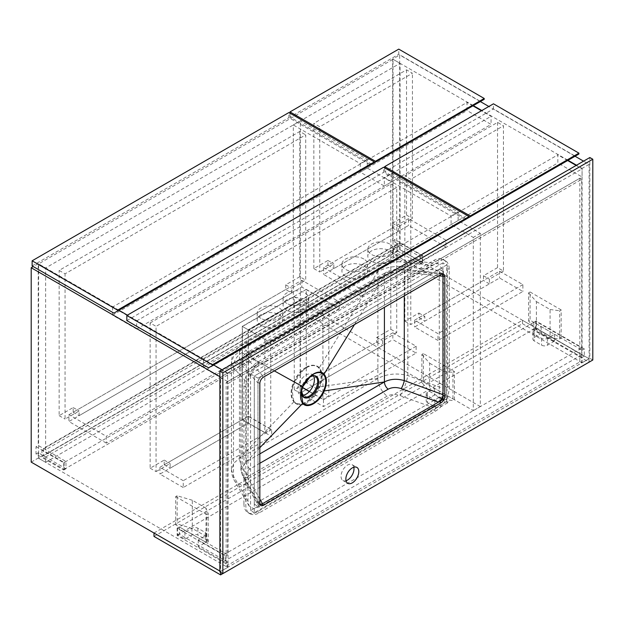 <?xml version="1.0" encoding="UTF-8"?>
<svg xmlns="http://www.w3.org/2000/svg" width="624" height="624" viewBox="0 0 624 624"><rect width="100%" height="100%" fill="white"/><g stroke="black" fill="none" stroke-linecap="round" stroke-linejoin="round"><path stroke-width="0.47" stroke-dasharray="3.12 2.34" d="M397.831 243.82L43.407 448.445L43.407 455.707L397.831 251.082L397.831 243.82L400.054 245.107L45.63 449.725L45.63 267.953L38.602 263.897L38.602 458.273L393.019 253.648L393.019 59.272L38.602 263.897M400.054 245.107L400.054 63.328L45.63 267.953M397.831 251.082L400.054 252.369L400.054 257.704L393.019 253.648M400.054 63.328L393.019 59.272M43.407 448.445L45.63 449.725M43.407 455.707L45.63 456.986L45.63 462.329L38.602 458.273M45.63 462.329L400.054 257.704M45.63 456.986L400.054 252.369M589.103 164.362L582.075 168.418L582.075 350.189L533.793 322.319L533.793 329.581L582.075 357.451L582.075 362.794L589.103 358.738L589.103 164.362L583.549 161.156M589.103 358.738L399.68 249.374L399.68 54.998L392.652 59.062L392.652 240.833L420.397 256.854L420.397 264.116L392.652 248.095L392.652 253.438L399.68 249.374M575.039 156.242L488.842 106.478M480.332 101.564L399.68 54.998M582.075 168.418L576.521 165.22M568.012 160.306L481.814 110.534M473.304 105.62L392.652 59.062M582.075 362.794L392.652 253.438M394.875 246.815L422.62 262.829L422.62 255.567L394.875 239.554L394.875 246.815L392.652 248.095M394.875 239.554L392.652 240.833M584.29 348.91L536.008 321.032L536.008 328.302L584.29 356.171L584.29 348.91L582.075 350.189M584.29 356.171L582.075 357.451M422.62 262.829L420.397 264.116M422.62 255.567L420.397 256.854M536.008 321.032L533.793 322.319M536.008 328.302L533.793 329.581M227.651 567.419L227.651 562.076L179.369 534.206L179.369 526.945L227.651 554.814L227.651 373.043L220.623 377.099L220.623 571.475L227.651 567.419L38.228 458.055L38.228 452.72L65.972 468.741L65.972 461.471L38.228 445.458L38.228 263.687L33.236 266.565M220.623 571.475L219.882 571.046L220.584 571.451L220.584 572.309M31.2 462.119L38.228 458.055M227.651 373.043L222.097 369.837M213.587 364.931L127.39 315.159M118.88 310.245L38.228 263.687M220.623 377.099L219.882 376.678M36.013 446.737L63.757 462.758L63.757 470.02L36.013 453.999L36.013 446.737L38.228 445.458M36.013 453.999L38.228 452.72M225.428 563.363L177.146 535.486L177.146 528.224L225.428 556.101L225.428 563.363L227.651 562.076M225.428 556.101L227.651 554.814M63.757 470.02L65.972 468.741M63.757 462.758L65.972 461.471M177.146 535.486L179.369 534.206M177.146 528.224L179.369 526.945M400.054 249.803L400.054 242.97L41.925 449.725L41.925 456.565L400.054 249.803L422.245 262.618L422.245 255.785L400.054 242.97M422.245 255.785L64.124 462.54L41.925 449.725M64.124 462.54L64.124 469.381L41.925 456.565M64.124 469.381L422.245 262.618M198.237 539.971L198.237 546.803L223.766 561.545L223.766 554.713L198.237 539.971L205.265 535.915A4.189 2.418 0 0 0 206.489 534.206A4.189 2.418 0 0 0 205.265 532.498L197.87 528.224A4.189 2.418 0 0 0 191.95 528.224L184.922 532.28L177.52 528.013L535.642 321.251L535.642 328.084L581.888 354.783L581.888 347.95L535.642 321.251M447.775 402.737L440.747 406.793A4.189 2.418 180 0 1 434.827 406.793L427.424 402.519A4.189 2.418 180 0 1 426.2 400.811A4.189 2.418 180 0 1 427.424 399.103L434.46 395.047L447.775 402.737L447.775 395.905L434.46 388.214L427.424 392.27A4.189 2.418 0 0 0 426.2 393.978A4.189 2.418 0 0 0 427.424 395.686L434.827 399.961A4.189 2.418 0 0 0 440.747 399.961L447.775 395.905M554.51 341.117L547.482 345.173A4.189 2.418 180 0 1 541.562 345.173L534.16 340.899A4.189 2.418 180 0 1 532.935 339.191A4.189 2.418 180 0 1 534.16 337.483L541.187 333.427L554.51 341.117L554.51 334.277L541.187 326.586L534.16 330.65A4.189 2.418 0 0 0 532.935 332.358A4.189 2.418 0 0 0 534.16 334.066L541.562 338.341A4.189 2.418 0 0 0 547.482 338.341L554.51 334.277M177.52 528.013L177.52 534.846L184.922 539.12L191.95 535.057A4.189 2.418 180 0 1 197.87 535.057L205.265 539.331A4.189 2.418 180 0 1 206.489 541.039A4.189 2.418 180 0 1 205.265 542.747L198.237 546.803M177.52 534.846L535.642 328.084M223.766 561.545L581.888 354.783M223.766 554.713L581.888 347.95M184.922 532.28L184.922 539.12M541.187 326.586L541.187 333.427M434.46 388.214L434.46 395.047M203.416 359.479L203.416 367.598L227.651 381.592L227.651 373.472L203.416 359.479L557.84 154.853L557.84 162.973L582.075 176.966L582.075 168.847L576.155 165.43M227.651 373.472L582.075 168.847M567.645 160.516L557.84 154.853M203.416 367.598L557.84 162.973M227.651 381.592L582.075 176.966M484.216 99.325L480.519 101.455L398.759 54.257L398.759 49.124M480.519 101.455L371.748 164.252L289.988 117.055L398.759 54.257M289.988 113.209L289.988 117.055M437.97 340.47L414.664 327.015L499.567 278L522.881 291.455L437.97 340.47L437.97 333.637L414.664 320.182L414.664 327.015M414.664 320.182L499.567 271.159L522.881 284.614L522.881 291.455M522.881 284.614L437.97 333.637M499.567 271.159L499.567 278M371.561 261.339A12.815 7.402 180 0 1 367.809 256.105A12.815 7.402 180 0 1 375.726 249.265A12.815 7.402 180 0 1 389.688 250.871A12.815 7.402 180 0 1 393.448 256.105A12.815 7.402 180 0 1 385.531 262.938A12.815 7.402 180 0 1 371.561 261.339M389.688 244.039A12.815 7.402 0 0 0 375.726 242.432A12.815 7.402 0 0 0 367.809 249.265A12.815 7.402 0 0 0 371.561 254.498A12.815 7.402 0 0 0 385.531 256.105A12.815 7.402 0 0 0 393.448 249.265A12.815 7.402 0 0 0 389.688 244.039M345.665 276.292A12.815 7.402 180 0 1 341.913 271.058A12.815 7.402 180 0 1 349.822 264.217A12.815 7.402 180 0 1 363.792 265.824A12.815 7.402 180 0 1 367.552 271.058A12.815 7.402 180 0 1 359.635 277.891A12.815 7.402 180 0 1 345.665 276.292M363.792 258.983A12.815 7.402 0 0 0 349.822 257.384A12.815 7.402 0 0 0 341.913 264.217A12.815 7.402 0 0 0 345.665 269.451A12.815 7.402 0 0 0 359.635 271.058A12.815 7.402 0 0 0 367.552 264.217A12.815 7.402 0 0 0 363.792 258.983M445.926 247.026L408.556 225.451L323.653 274.474L361.023 296.049L445.926 247.026L445.926 240.193L408.556 218.618L408.556 225.451M408.556 218.618L323.653 267.634L323.653 274.474M323.653 267.634L361.023 289.208L361.023 296.049M361.023 289.208L445.926 240.193M473.304 410.639L480.332 406.583L480.332 233.353L458.133 220.537L458.133 211.996L391.357 173.441L384.329 177.497L451.105 216.052L451.105 224.593L473.304 237.409L473.304 410.639L293.319 306.727L300.347 302.663L300.347 120.892L293.319 124.956L293.319 306.727M458.133 211.996L451.105 216.052M391.357 173.441L391.357 181.982L367.31 168.098L367.31 159.557L300.347 120.892M480.332 406.583L300.347 302.663M367.31 159.557L360.282 163.613L293.319 124.956M360.282 163.613L360.282 172.162L384.329 186.046L384.329 177.497M480.332 233.353L473.304 237.409M458.133 220.537L451.105 224.593M391.357 181.982L384.329 186.046M367.31 168.098L360.282 172.162M374.338 162.763L370.64 164.9L288.881 117.694L288.881 112.562M370.64 164.9L113.888 313.131M32.128 265.925L288.881 117.694M260.949 325.198A12.815 7.402 180 0 1 257.189 319.972A12.815 7.402 180 0 1 265.106 313.131A12.815 7.402 180 0 1 279.076 314.738A12.815 7.402 180 0 1 282.828 319.972A12.815 7.402 180 0 1 274.919 326.804A12.815 7.402 180 0 1 260.949 325.198M260.949 318.365A12.815 7.402 180 0 1 257.189 313.131A12.815 7.402 180 0 1 265.106 306.298A12.815 7.402 180 0 1 279.076 307.897A12.815 7.402 180 0 1 282.828 313.131A12.815 7.402 180 0 1 274.919 319.972A12.815 7.402 180 0 1 260.949 318.365M286.845 310.253A12.815 7.402 180 0 1 283.085 305.019A12.815 7.402 180 0 1 291.002 298.178A12.815 7.402 180 0 1 304.972 299.785A12.815 7.402 180 0 1 308.724 305.019A12.815 7.402 180 0 1 300.815 311.852A12.815 7.402 180 0 1 286.845 310.253M286.845 303.412A12.815 7.402 180 0 1 283.085 298.178A12.815 7.402 180 0 1 291.002 291.346A12.815 7.402 180 0 1 304.972 292.945A12.815 7.402 180 0 1 308.724 298.178A12.815 7.402 180 0 1 300.815 305.019A12.815 7.402 180 0 1 286.845 303.412M106.298 443.102L68.936 421.535L301.829 287.071L339.191 308.646L106.298 443.102L106.298 436.27L68.936 414.695L68.936 421.535M68.936 414.695L301.829 280.238L339.191 301.813L339.191 308.646M339.191 301.813L106.298 436.27M301.829 280.238L301.829 287.071M301.642 393.978L294.239 389.704L376.74 342.077L382.66 345.493L300.16 393.128L300.16 386.287L392.839 332.787L392.839 339.62L416.146 353.075L323.466 406.583L303.693 395.164M392.839 332.787L416.146 346.242L416.146 353.075M300.16 386.287L302.492 387.637M309.309 391.576L323.466 399.742L323.466 406.583M416.146 346.242L323.466 399.742M294.239 389.704L294.239 296.579L300.16 299.996L300.16 393.128L392.839 339.62M183.253 487.531L159.947 474.076L248.368 423.025L248.368 416.192L271.674 429.647L271.674 436.48L183.253 487.531L183.253 480.698L159.947 467.243L159.947 474.076M271.674 429.647L183.253 480.698M159.947 467.243L248.368 416.192M150.142 468.203L156.062 471.619L156.062 326.375L150.142 322.959L150.142 468.203L164.198 460.083L164.198 464.786L242.447 419.609L271.674 436.48M248.18 329.792L248.18 416.302L270.746 429.328L270.746 342.818L248.18 329.792L300.347 299.676L322.912 312.702L270.746 342.818M302.562 387.465L300.347 386.186L300.347 299.676M322.912 312.702L322.912 399.212L309.442 391.435M300.347 386.186L306.267 382.762L328.832 395.795L322.912 399.212M306.267 289.419L242.26 326.375L264.833 339.401L328.832 302.453L306.267 289.419L306.267 382.762M328.832 302.453L328.832 395.795M242.26 326.375L242.26 419.718L248.18 416.302M264.833 339.401L264.833 432.744L242.26 419.718M264.833 432.744L270.746 429.328M559.689 338.98L561.171 338.122L530.088 320.182L528.614 321.032L536.383 329.792L550.072 337.693L559.689 338.98L559.689 310.783L561.171 309.925L561.171 338.122M561.171 309.925L530.088 291.985L530.088 320.182M530.088 291.985L528.614 292.843L528.614 321.032M528.614 292.843L536.383 301.603L536.383 329.792M536.383 301.603L550.072 309.504L550.072 337.693M550.072 309.504L559.689 310.783M208.229 541.889L206.006 536.344L192.317 528.434L177.146 523.949L175.672 524.807L206.747 542.747L208.229 541.889L208.229 513.7L206.006 508.147L206.006 536.344M206.006 508.147L192.317 500.245L192.317 528.434M192.317 500.245L177.146 495.76L177.146 523.949M177.146 495.76L175.672 496.61L175.672 524.807M175.672 496.61L206.747 514.55L206.747 542.747M206.747 514.55L208.229 513.7M454.436 399.742L423.361 381.802L421.879 382.66L429.647 391.42L443.336 399.321L452.954 400.6L454.436 399.742L454.436 371.553L423.361 353.605L423.361 381.802M423.361 353.605L421.879 354.463L421.879 382.66M421.879 354.463L429.647 363.223L429.647 391.42M429.647 363.223L443.336 371.124L443.336 399.321M443.336 371.124L452.954 372.403L452.954 400.6M452.954 372.403L454.436 371.553M578.924 154.003L575.227 156.14L493.467 108.935L493.467 103.81M575.227 156.14L466.456 218.938L384.696 171.733L493.467 108.935M384.696 167.887L384.696 171.733M469.045 217.441L465.348 219.578L383.588 172.372L383.588 167.248M465.348 219.578L208.595 367.809M126.836 320.603L383.588 172.372M112.593 307.047L112.593 315.159L136.64 329.043L136.64 320.923L112.593 307.047L467.017 102.422L467.017 110.534L491.065 124.418L491.065 116.306L481.439 110.752M136.64 320.923L491.065 116.306M472.93 105.838L467.017 102.422M112.593 315.159L467.017 110.534M136.64 329.043L491.065 124.418M153.988 533.005L522.467 320.268L589.064 358.714L220.584 571.451M153.988 536.422L522.467 323.684L522.467 320.268M522.467 323.684L589.064 362.131L589.064 358.714M589.064 362.131L222.799 573.589M299.793 131.469L299.793 276.713L305.713 280.129L305.713 134.885L65.052 273.827L59.132 270.41L299.793 131.469L305.713 134.885M299.793 276.713L285.73 284.833L285.73 289.528L291.65 292.945L79.108 415.662L79.108 410.959L65.052 419.078L65.052 273.827M291.65 292.945L291.65 288.249L305.713 280.129M285.73 289.528L73.187 412.238L73.187 407.542L59.132 415.662L59.132 270.41M59.132 415.662L65.052 419.078M73.187 412.238L79.108 415.662M73.187 407.542L79.108 410.959M285.73 284.833L291.65 288.249M406.528 69.849L406.528 215.093L392.465 223.213L392.465 227.908L327.912 265.184L327.912 260.481L313.849 268.601L313.849 123.349L406.528 69.849L412.441 73.265L319.769 126.766L313.849 123.349M313.849 268.601L319.769 272.017L319.769 126.766M406.528 215.093L412.441 218.509L412.441 73.265M392.465 227.908L398.385 231.325L333.824 268.601L333.824 263.897L319.769 272.017M398.385 231.325L398.385 226.629L412.441 218.509M327.912 265.184L333.824 268.601M327.912 260.481L333.824 263.897M392.465 223.213L398.385 226.629M497.539 122.39L497.539 267.634L503.451 271.058L503.451 125.806L410.779 179.314L404.859 175.898L497.539 122.39L503.451 125.806M503.451 271.058L489.395 279.17L489.395 283.873L424.835 321.142L424.835 316.446L410.779 324.558L410.779 179.314M497.539 267.634L483.475 275.753L483.475 280.449L418.922 317.725L418.922 313.03L404.859 321.142L404.859 175.898M404.859 321.142L410.779 324.558M489.395 283.873L483.475 280.449M418.922 317.725L424.835 321.142M418.922 313.03L424.835 316.446M483.475 275.753L489.395 279.17M150.142 322.959L390.803 184.01L390.803 329.261L376.74 337.373L376.74 342.077M294.239 296.579L242.447 326.485L248.368 329.901L248.368 423.025L170.118 468.203L170.118 463.507L156.062 471.619M242.447 419.609L242.447 326.485M390.803 329.261L396.724 332.678L396.724 187.434L156.062 326.375M390.803 184.01L396.724 187.434M396.724 332.678L382.66 340.79L382.66 345.493M300.16 299.996L248.368 329.901M164.198 464.786L170.118 468.203M164.198 460.083L170.118 463.507M376.74 337.373L382.66 340.79M446.667 401.669L446.667 264.966L254.288 376.038L254.288 512.741L446.667 401.669L442.97 399.532L442.97 262.829L446.667 264.966M442.97 262.829L250.583 373.901L250.583 510.604L254.288 512.741M250.583 510.604L442.97 399.532L439.265 397.394L439.265 269.24L254.288 376.038L254.288 504.192L439.265 397.394M250.583 373.901L257.985 378.167L257.985 506.329L260.333 504.972M442.97 274.084L442.97 271.37L257.985 378.167M439.265 269.24L442.97 271.37M254.288 504.192L257.985 506.329M313.427 375.82A11.77 6.794 120 0 0 311.969 374.384A11.77 6.794 120 0 0 306.08 374.969A11.77 6.794 120 0 0 298.389 385.343A11.77 6.794 120 0 0 300.191 394.774A11.77 6.794 120 0 0 302.172 395.32M306.08 367.279A21.193 12.23 120 0 0 292.235 385.952A21.193 12.23 120 0 0 295.487 402.932A21.193 12.23 120 0 0 306.08 401.879A21.193 12.23 120 0 0 319.925 383.206A21.193 12.23 120 0 0 316.672 366.226A21.193 12.23 120 0 0 306.08 367.279M306.657 367.614A21.193 12.23 120 0 0 303.428 369.876A21.193 12.23 120 0 0 292.024 389.633A21.193 12.23 120 0 0 296.065 403.26A21.193 12.23 120 0 0 306.657 402.215A21.193 12.23 120 0 0 320.502 383.542A21.193 12.23 120 0 0 317.249 366.561A21.193 12.23 120 0 0 306.657 367.614M377.933 271.237L319.309 367.684C322.904 371.99 323.084 378.37 319.862 386.825C316.875 394.095 312.616 399.508 307.086 403.057C301.431 405.967 297.04 405.553 293.912 401.809L291.985 389.86L294.434 382.052L239.405 351.218L377.879 271.463C386.685 266.869 396.677 265.403 407.839 267.08A15.694 6.092 96.1 0 0 403.58 259.865L403.58 259.865A15.694 6.092 96.1 0 0 400.179 261.815L432.042 265.216L259.288 364.954C252.408 369.642 248.641 375.882 247.978 383.674L247.978 501.275L249.046 505.924L253.352 508.607L259.288 506.93L432.042 407.191C438.922 402.511 442.697 396.263 443.36 388.471L443.36 270.878L438.196 263.562L432.042 265.216M319.309 367.684C316.22 364.666 312.086 364.572 306.899 367.419L303.607 369.728L294.434 382.052M353.816 467.22A9.157 5.288 120 0 0 352.092 464.654A9.157 5.288 120 0 0 347.513 465.106A9.157 5.288 120 0 0 341.531 473.171A9.157 5.288 120 0 0 342.935 480.511A9.157 5.288 120 0 0 346.024 480.714M592.8 360.017L589.844 358.309L589.844 157.529M442.642 274.076A5.234 3.019 120 0 0 441.886 273.25A5.234 3.019 120 0 0 439.265 273.507L261.682 376.038A5.234 3.019 120 0 0 257.985 382.442L257.985 502.055A5.234 3.019 120 0 0 259.069 504.449A5.234 3.019 120 0 0 260.161 504.691M226.169 566.14L579.852 361.943L579.852 178.246L435.568 261.55A19.36 11.177 -60 0 1 445.247 260.59A19.36 11.177 -60 0 1 449.257 269.451L449.257 387.356A19.36 11.177 -60 0 1 435.568 411.068L259.467 512.741A19.36 11.177 -60 0 1 249.787 513.692A19.36 11.177 -60 0 1 245.778 504.832L245.778 386.927A19.36 11.177 -60 0 1 259.467 363.223L226.169 382.442L226.169 566.14L228.017 567.208L228.017 383.51L226.169 382.442M228.017 383.51L581.701 179.314L581.701 363.004L579.852 361.943M581.701 363.004L589.844 358.309M219.882 571.904L228.017 567.208M259.834 453.89L246.238 461.744L246.238 355.157L240.872 362.185L242.229 365.672A6.279 5.218 137.8 0 1 247.346 358.847L262.509 375.554C259.756 377.434 258.25 379.93 257.985 383.05L242.229 365.672L242.229 474.154A6.279 4.173 150 0 0 242.603 475.925L242.603 475.925A6.279 4.173 150 0 0 247.346 477.454C245.638 474.037 246.511 471.214 249.982 468.967L259.834 463.281M442.346 274.108L440.903 273.328L438.438 273.983L401.216 270.005A6.279 2.434 96.1 0 1 402.581 269.225L402.581 269.225C396.677 268.616 391.061 269.708 385.726 272.501L385.726 272.501A6.279 3.627 -120 0 0 384.423 275.379C390.25 272.298 396.864 271.206 404.282 272.111A6.279 2.434 96.1 0 0 402.581 269.225L440.903 273.328M259.834 447.689L246.238 461.744L240.872 469.669L242.229 474.154L257.985 501.454L258.414 503.318L260.029 504.379M293.912 401.809L239.46 458.328L233.945 463.031L231.457 469.872L233.501 476.206A15.694 10.436 150 0 0 234.445 480.636A15.694 10.436 150 0 0 246.308 484.45C244.592 481.034 245.474 478.202 248.945 475.964L387.13 396.185C390.959 394.212 395.312 394.017 400.179 395.608A15.694 3.479 110 0 0 407.839 375.562L407.839 267.08L443.36 270.878M377.879 378.487L239.476 458.39M249.046 505.924L234.445 480.636C232.658 477.727 231.66 474.201 231.457 470.067M400.179 261.815C395.312 261.425 390.959 262.244 387.13 264.28L248.945 344.066C245.474 346.242 244.592 348.434 246.308 350.649A15.694 13.049 137.8 0 0 233.501 367.723L233.501 476.206L247.978 501.275M239.46 458.328L239.46 351.382L233.618 356.327L231.457 362.177L233.501 367.723L247.978 383.674M377.879 271.463L377.879 378.417C387.067 373.768 397.051 372.817 407.839 375.562L443.36 388.471M377.879 378.417L319.862 386.825M274.318 370.874L246.238 355.157L384.423 275.379L384.423 307.304M258.414 503.318L242.603 475.925L240.872 469.677L240.872 362.185C240.458 356.632 247.517 351.967 247.533 352.287L247.533 352.287A6.279 3.627 60 0 1 249.982 352.256C246.511 354.44 245.638 356.632 247.346 358.847M354.502 324.581L384.423 275.379M243.929 503.763A19.36 11.177 120 0 0 247.939 512.632A19.36 11.177 120 0 0 257.618 511.672L433.719 409.999A19.36 11.177 120 0 0 447.408 386.287L447.408 268.382A19.36 11.177 120 0 0 443.399 259.522A19.36 11.177 120 0 0 433.719 260.481L257.618 362.154A19.36 11.177 120 0 0 243.929 385.858L243.929 503.763L245.778 504.832M581.701 179.314L579.852 178.246M205.265 535.915L205.265 542.747M205.265 532.498L205.265 539.331M197.87 528.224L197.87 535.057M191.95 528.224L191.95 535.057M534.16 330.65L534.16 337.483M534.16 334.066L534.16 340.899M541.562 338.341L541.562 345.173M547.482 338.341L547.482 345.173M427.424 392.27L427.424 399.103M427.424 395.686L427.424 402.519M434.827 399.961L434.827 406.793M440.747 399.961L440.747 406.793M309.286 377.341A12.238 7.067 120 0 0 308.178 378.183A12.238 7.067 120 0 0 301.587 389.594A12.238 7.067 120 0 0 301.415 390.975L301.057 392.683M300.191 394.774L303.443 396.653A11.77 6.794 -60 0 1 301.642 387.215A11.77 6.794 -60 0 1 309.332 376.841A11.77 6.794 -60 0 1 315.214 376.264L311.969 374.384M257.985 502.055L259.834 503.123M257.985 382.442L259.834 383.51M261.682 376.038L263.539 377.099M439.265 273.507L441.113 274.576M259.288 506.93L246.308 484.45M400.179 395.608L432.042 407.191M246.308 350.649L259.288 364.954M248.945 475.964A15.694 9.064 60 0 1 239.585 458.32M377.77 378.542A15.694 9.064 -120 0 0 387.13 396.185M239.577 351.164A15.694 9.064 60 0 1 242.83 344.128L242.83 344.128A15.694 9.064 60 0 1 248.945 344.066M387.13 264.28A15.694 9.064 -120 0 0 381.014 264.35L381.014 264.35A15.694 9.064 -120 0 0 377.762 271.385M259.834 499.083L247.346 477.454M401.216 270.005C396.349 269.615 391.997 270.442 388.167 272.477L249.982 352.256M404.282 295.846L404.282 272.111L438.961 275.824M249.982 468.967A6.279 3.627 60 0 1 246.238 461.744M246.238 355.157A6.279 3.627 60 0 1 247.533 352.287L385.726 272.501A6.279 3.627 -120 0 1 388.167 272.477M257.618 511.672L259.467 512.741M243.929 385.858L245.778 386.927M257.618 362.154L259.467 363.223M433.719 260.481L435.568 261.55M447.408 268.382L449.257 269.451M447.408 386.287L449.257 387.356M433.719 409.999L435.568 411.068M206.489 534.206L206.489 541.039M532.935 332.358L532.935 339.191M426.2 393.978L426.2 400.811M367.809 249.265L367.809 256.105M341.913 264.217L341.913 271.058M367.552 264.217L367.552 271.058M393.448 249.265L393.448 256.105M257.189 313.131L257.189 319.972M283.085 298.178L283.085 305.019M308.724 298.178L308.724 305.019M282.828 313.131L282.828 319.972M310.573 376.186L309.278 377.348M295.487 402.932L296.065 403.26M352.092 464.654L356.905 467.431M259.069 504.449L260.918 505.518M441.886 273.25L443.734 274.318M342.935 480.511L347.747 483.288M438.196 263.562L403.58 259.865C395.398 259.108 387.871 260.598 381.014 264.35L242.83 344.128C235.443 348.527 231.652 354.549 231.457 362.177L231.457 469.872M316.672 366.226L317.249 366.561M247.939 512.632L249.787 513.692M443.399 259.522L445.247 260.59"/><path stroke-width="0.94" d="M583.549 161.156L575.039 156.242M488.842 106.478L480.332 101.564M576.521 165.22L568.012 160.306M481.814 110.534L473.304 105.62M222.799 573.589L220.584 574.876L153.988 536.422L153.988 533.005L219.882 571.046L31.2 462.119L31.2 267.743L33.236 266.565M222.097 369.837L213.587 364.931M127.39 315.159L118.88 310.245M219.882 376.678L31.2 267.743M576.155 165.43L567.645 160.516M371.748 164.252L484.216 99.325L484.216 98.467L398.759 49.124L289.988 111.922L289.988 113.209M484.216 98.467L375.445 161.265L289.988 111.922M375.445 161.265L375.445 162.123M374.338 162.763L374.338 161.905L288.881 112.562L32.128 260.801L32.128 265.925L113.888 313.131L374.338 162.763M374.338 161.905L117.585 310.144L32.128 260.801M117.585 310.144L117.585 310.994M302.492 387.637L309.309 391.576M301.642 393.978L303.693 395.164M309.442 391.435L302.562 387.465M466.456 218.938L578.924 154.003L578.924 153.145L493.467 103.81L384.696 166.608L384.696 167.887M578.924 153.145L470.161 215.943L384.696 166.608M470.161 215.943L470.161 216.801M469.045 217.441L469.045 216.583L383.588 167.248L126.836 315.479L126.836 320.603L208.595 367.809L469.045 217.441M469.045 216.583L212.293 364.822L126.836 315.479M212.293 364.822L212.293 365.672M481.439 110.752L472.93 105.838M220.584 574.876L220.584 572.309M260.333 504.972L442.97 399.532L442.97 274.084M302.172 395.32A11.77 6.794 120 0 0 306.08 394.189A11.77 6.794 120 0 0 313.427 375.82M384.423 307.304L384.423 381.958L324.246 390.936C327.14 383.729 327.14 378.191 324.246 374.33C319.628 368.246 307.336 375.336 302.71 386.763L310.588 376.178L313.279 374.283C317.671 371.888 321.142 372.021 323.684 374.696C326.485 378.433 326.485 383.783 323.684 390.757C321.149 396.357 317.678 400.499 313.279 403.182C308.872 405.584 305.409 405.444 302.874 402.769L301.057 392.683L302.858 386.747M352.326 482.836A9.157 5.288 120 0 0 358.309 474.763A9.157 5.288 120 0 0 356.905 467.431A9.157 5.288 120 0 0 352.326 467.883A9.157 5.288 120 0 0 346.343 475.948A9.157 5.288 120 0 0 347.747 483.288A9.157 5.288 120 0 0 352.326 482.836M346.024 480.714A9.157 5.288 120 0 0 347.513 480.059A9.157 5.288 120 0 0 353.816 467.22M219.882 371.124L219.882 571.904L222.838 573.612L592.8 360.017L592.8 159.237L589.844 157.529L219.882 371.124L222.838 372.832L222.838 573.612M592.8 159.237L222.838 372.832M259.834 503.123A5.234 3.019 120 0 0 260.918 505.518A5.234 3.019 120 0 0 263.539 505.261L441.113 402.737A5.234 3.019 120 0 0 444.818 396.326L444.818 276.713A5.234 3.019 120 0 0 443.734 274.318A5.234 3.019 120 0 0 441.113 274.576L263.539 377.099A5.234 3.019 120 0 0 259.834 383.51L259.834 503.123M260.161 504.691A5.234 3.019 120 0 0 261.682 504.192L439.265 401.669A5.234 3.019 120 0 0 442.97 395.257L442.97 275.644A5.234 3.019 120 0 0 442.642 274.076M438.961 275.824L442.97 276.253L442.346 274.108M260.029 504.379L262.509 503.716L259.834 499.083M259.834 453.89L384.423 381.958C390.25 378.94 396.864 378.487 404.282 380.593A6.279 1.388 110 0 1 401.216 388.612L438.438 402.145C441.191 400.273 442.705 397.777 442.97 394.657L404.282 380.593L404.282 295.846M323.684 374.696L354.502 324.581M301.057 392.683L302.866 386.732L274.318 370.874M302.71 386.763C299.816 393.978 299.816 399.516 302.71 403.369L259.834 447.689M302.874 402.769L302.71 403.369C307.312 409.469 319.628 402.363 324.246 390.936L323.684 390.757M302.866 386.732C305.822 381.124 308.396 377.606 310.588 376.178L310.573 376.186M309.278 377.348L309.988 376.912C313.24 375.679 314.98 375.461 315.214 376.264A11.77 6.794 -60 0 1 317.023 385.694A11.77 6.794 -60 0 1 309.332 396.068A11.77 6.794 -60 0 1 303.443 396.653L301.415 390.967A12.238 7.067 120 0 0 310.034 396.856A12.238 7.067 120 0 0 318.692 381.865A12.238 7.067 120 0 0 310.034 376.873A12.238 7.067 120 0 0 309.286 377.341M261.682 504.192L263.539 505.261M442.97 275.644L444.818 276.713M442.97 395.257L444.818 396.326M439.265 401.669L441.113 402.737M401.216 388.612C396.349 387.028 391.997 387.215 388.167 389.189L259.834 463.281M384.423 381.958A6.279 3.627 -120 0 0 388.167 389.189"/></g></svg>

